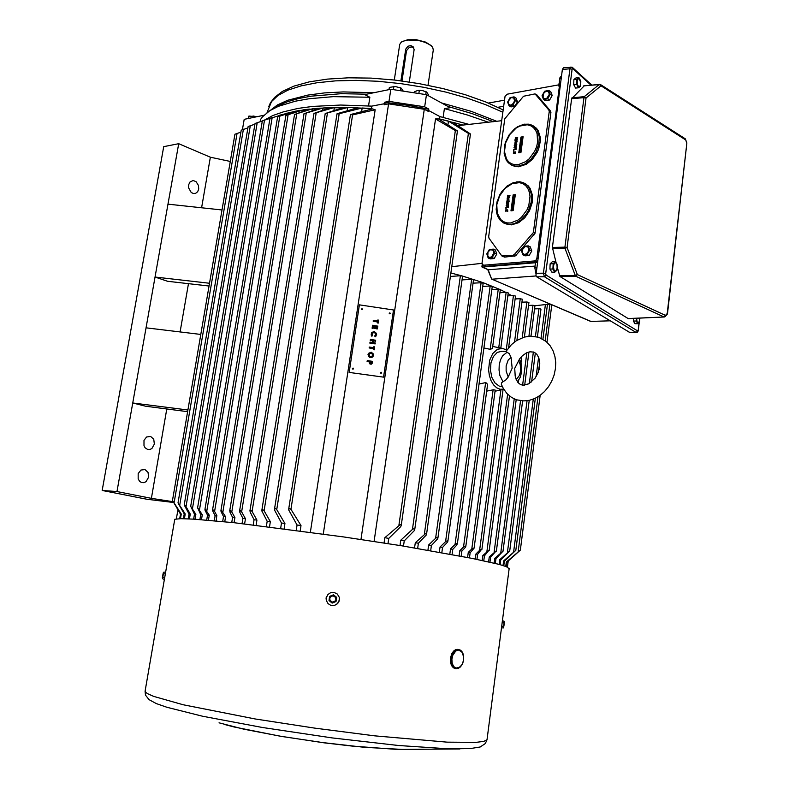 <?xml version="1.0" encoding="UTF-8"?>
<svg xmlns="http://www.w3.org/2000/svg" width="789" height="789" viewBox="0 0 789 789"><rect width="100%" height="100%" fill="white"/><g stroke="black" fill="none" stroke-linecap="round" stroke-linejoin="round"><path stroke-width="1.18" d="M336.666 597.401L333.431 594.827L329.585 596.385L328.964 600.528L332.199 603.112L336.045 601.543L336.676 597.421L336.055 601.553L332.208 603.112M332.347 602.066L334.921 601.248L335.877 599.403L335.503 597.372L333.274 595.853L331.262 596.257L329.743 598.516L330.118 600.547L332.347 602.066M339.221 597.234L339.132 600.922L337.13 604.019L334.151 605.518L330.778 605.35L328.027 603.615L326.449 600.754L326.409 597.47L327.928 594.551L330.394 592.795L333.816 592.371L337.258 593.999L339.231 597.273L339.369 599.857L337.771 603.368L334.526 605.419L331.035 605.419M362.023 308.667L361.421 309.14L361.875 309.692L362.476 309.219L362.023 308.667M362.467 309.268L361.431 309.081M353.038 368.108L352.427 368.591L352.88 369.153L353.492 368.67L353.038 368.108M353.492 368.7L352.427 368.65M381.038 372.26L380.436 372.684L380.939 373.305L381.501 372.812L381.038 372.26M381.481 372.911L380.436 372.733M389.825 312.809L389.224 313.243L389.727 313.844L390.279 313.341L389.825 312.809M390.259 313.46L389.243 313.184M372.546 361.342L372.004 363.65L370.445 364.163L369.499 363.423L369.43 361.835L367.122 361.49L367.26 360.553L372.546 361.342L372.142 363.463L371.215 364.262L369.725 363.857L369.37 362.279M375.722 334.467L375.091 332.859L373.394 332.485L372.092 333.806L372.605 335.601L371.806 336.153L371.333 335.384L371.688 332.475L374.302 331.538L376.56 333.422L375.889 336.292L375.268 336.795L374.706 336.015L375.722 334.467L374.893 332.83L373.019 332.711L372.063 334.072M372.605 335.601L371.797 336.252L371.106 334.023M373.572 355.405L371.54 357.535L368.552 356.52L368.433 353.403L371.215 352.2L373.483 354.093L373.503 355.731L372.546 357.121L369.508 357.417L368.009 354.705M376.659 334.644L375.268 336.795M372.635 355.158L372.29 353.807L371.057 353.127L369.449 353.659L368.986 355.237L370.14 356.559L371.964 356.293L372.635 354.764L371.629 353.383L369.923 353.383L368.966 354.764M371.205 363.068L371.451 362.131L370.376 361.973L370.426 363.108L371.205 363.068M371.441 362.22L370.297 362.506M401.719 41.856L407.666 39.716L416.484 39.766L425.971 42.241L431.691 46.107M394.332 80.005L399.737 44.342L401.167 42.231L404.274 40.781L408.584 40.022L419.896 40.86L424.886 42.281L430.143 44.884L432.648 47.271L433.279 49.806M409.323 81.967L414.146 49.618L413.12 46.788L410.783 45.535L407.913 46.235L405.753 49.076L400.881 80.794M413.771 47.774L411.375 46.936L409.343 47.399L406.572 50.555L401.946 80.932M326.794 596.326L326.035 598.003L326.271 599.837M326.774 596.376L326.271 599.808M338.856 601.672L339.556 598.614M509.112 568.672L506.449 566.699L499.309 564.47L471.733 558.277L401.66 545.82L343.481 536.875L234.155 522.752L193.995 519.142L180.987 518.679L174.783 519.261L145.166 690.681L145.442 692.012L147.405 693.6L153.608 696.411L183.235 704.764L255.261 718.927L314.91 728.188L374.637 735.812L447.166 742.114L476.122 742.39L483.844 741.404L487.03 739.747L487.119 739.076M488.263 122.236L467.404 114.967L444.385 108.626L450.184 107.659L426.464 94.69L390.811 89.236L364.686 94.601L369.873 97.244L333.234 96.672L309.189 98.704L295.342 101.16L278.409 106.318L269.877 110.618L262.5 116.742L260.567 119.395L260.173 121.753M390.811 89.236L388.967 101.386L424.679 106.84L428.772 109.04L428.555 110.499L425.458 109.888L428.555 110.499L439.887 116.565L468.873 124.396M387.34 104.069L384.253 103.734L387.34 104.069M428.772 109.04L406.7 105.154L384.48 102.274L388.967 101.386M501.469 627.896L502.396 620.726M504.378 622.038L503.707 627.235M502.396 620.687L504.22 621.288L504.201 624.651L503.431 627.837L501.459 627.985M428.171 95.627L428.319 94.591L426.898 92.303L422.766 90.676L417.46 90.498L414.61 91.682L414.481 92.56M458.064 649.337L455.697 649.633L453.547 651.162L451.791 653.706L450.45 658.105L450.43 662.188L451.466 665.551L453.34 667.81L455.805 668.668M629.612 332.396L536.767 276.84L535.948 275.479L562.409 69.491L563.425 67.755M628.162 318.588L559.865 276.456L557.389 267.727M556.028 262.421L552.428 247.46L564.904 247.154L564.983 248.466L567.044 247.529L577.311 274.552L575.27 275.479L575.723 276.288L559.914 276.485M571.946 97.806L584.284 96.702L583.939 97.639L571.591 98.733L584.146 85.873M685.542 139.337L686.864 143.391L667.139 314.555L667.267 313.48L664.062 316.941L575.723 276.288L577.311 274.552L665.571 315.363L665.492 316.379L664.299 316.991L667.09 314.594M685.069 138.647L600.419 84.522L599.315 84.403L584.284 96.702L586.03 98.033L567.044 247.529L564.904 247.154L583.939 97.639L586.03 98.033L600.971 85.774L599.245 84.462L583.633 85.922M667.326 314.13L686.815 143.509L667.484 313.627M583.88 85.794L600.429 84.522L600.971 85.774L685.562 139.801L685.266 138.785L686.795 142.74M511.716 165.148L514.97 166.459L518.56 166.755L526.302 164.319L532.319 159.457L537.053 152.681L538.709 148.874L540.337 141.053L540.248 137.325L538.276 130.856L536.471 128.351L532.102 125.244L528.443 124.159L524.429 124.258M515.049 152.504L514.576 153.401L513.688 153.382M514.191 152.218L515.473 151.932L515.316 153.125L514.675 152.316L514.241 153.224L513.363 153.224L513.915 151.666L513.945 152.908M513.925 150.689L513.836 151.251M516.588 143.411L516.815 144.486L515.927 144.722M515.828 144.742L514.803 145.018M515.128 143.706L514.901 144.545L515.434 143.854L516.144 144.16L516.134 143.223L516.627 143.766L514.704 145.008L514.941 143.322L515.079 144.515M515.789 143.795L516.124 144.19M516.913 141.675L515 142.661L515.286 141.103L517.249 141.852L515.099 142.671M515.651 141.803L515.049 142.05L515.651 141.803M515.661 141.734L515.385 142.178M513.747 150.6L513.629 151.172L513.747 150.6M534.35 260.972L536.047 260.045L536.954 258.052L559.293 87.007L558.385 84.906L507.258 94.216L505.049 96.278L482.089 262.717L482.404 264.473L483.716 265.193L534.35 260.972L536.145 261.79M535.849 262.135L486.251 266.238L483.154 265.094M502.277 256.218L504.664 257.096L515.523 255.814L535.08 233.238L550.939 112.462L550.505 111.002L536.964 95.005M488.647 236.493L488.943 238.199L501.843 255.952L512.702 255.468L514.359 254.541L533.325 232.577L549.282 111.486L548.848 110.026L535.06 93.921L523.462 96.268L504.792 118.873L488.647 236.493M504.664 223.494L511.45 224.904L518.639 222.656L524.784 217.744L529.547 210.791L532.22 202.812L532.427 194.942L530.149 188.334L528.176 185.809L524.705 183.393M507.228 210.426L505.897 211.304M506.37 210.121L507.652 209.884L507.495 211.097L506.844 210.249L505.562 211.146L506.094 209.549L506.124 210.811M506.094 208.533L506.025 209.124M507.376 201.008L507.09 202.329L507.623 201.649L508.343 201.984L508.333 201.027L509.092 201.442L508.481 202.724L506.656 202.605L506.903 201.244L507.662 201.639M508.017 202.556L507.021 202.812M507.623 201.668L507.278 202.309M507.978 201.599L508.323 202.004M508.343 199.045L509.221 200.09L508.205 199.548L506.913 200.159L507.633 198.798L508.885 199.913M508.54 199.735L507.317 200.436M507.85 199.568L507.248 199.795L507.85 199.568M507.85 199.459L507.583 199.933M509.023 201.353L508.481 202.724M505.927 208.454L505.788 209.036L505.927 208.454M482.7 264.818L482.385 267.077L487.987 269.503M535.859 273.053L534.814 267.826L535.504 262.54L537.23 262.51M559.194 85.399L559.608 78.249L561.147 76.119M488.135 269.68L491.675 279.148L487.671 269.483M609.877 320.817L590.872 321.409M535.484 262.707L482.385 267.077L481.862 266.85L482.227 264.128M489.397 249.472L493.332 249.107L494.733 253.18L492.178 257.618L488.243 257.964L487.424 255.873L486.852 253.89L489.397 249.472M493.806 253.18L493.036 250.202L490.452 249.689L488.016 252.016L487.829 256.149L489.407 257.382L491.527 256.908L493.806 253.18M524.143 246.247L528.245 245.862L529.744 250.024L527.101 254.551L522.999 254.916L522.239 253.082L521.519 250.764L524.143 246.247M528.788 250.024L527.949 246.977L525.257 246.464L522.367 249.718L522.555 253.072L524.212 254.324L525.691 254.196L527.723 252.608L528.788 250.024M552.931 269.01L553.168 263.763L555.377 261.642L557.064 264.088L557.113 269.986L554.914 272.116L552.931 269.01L549.903 269.059L550.14 263.812L552.349 261.701L555.377 261.642M555.555 262.658L554.302 263.289L553.424 266.416L554.006 269.887L555.18 271.091L556.432 270.449L557.31 267.333L556.728 263.871L555.555 262.658M510.138 97.609L514.053 96.879L515.454 100.617L512.939 105.075L509.023 105.775L507.633 102.047L510.138 97.609M514.546 100.667L513.757 97.915L511.193 97.668L508.441 100.962L508.609 104.059L510.187 105.085L511.588 104.829L513.531 103.172L514.546 100.667M544.657 91.218L548.74 90.459L550.239 94.266L547.635 98.822L543.552 99.552L542.073 95.755L544.657 91.218M549.292 94.325L548.444 91.514L545.771 91.277L543.266 93.783L543.118 97.806L544.765 98.842L546.964 98.161L549.292 94.325M576.651 84.305L576.877 79.196L578.978 77.618L580.842 81.139L580.615 86.228L578.524 87.826L576.651 84.305L573.662 84.591L573.889 79.482L575.99 77.904L578.978 77.618M579.146 78.594L577.637 79.433L577.124 81.8L577.676 85.35L579.205 86.898L580.546 85.281L580.803 82.658L579.146 78.594M639.83 318.115L639.544 321.626L637.778 323.658L636.21 321.005L636.496 318.263M636.664 318.253L637.039 321.616L638.232 322.75L639.346 321.429L639.711 318.115M164.082 579.343L162.495 578.692L162.603 575.654L163.54 572.281L165.325 572.055M162.386 577.962L163.244 572.883M352.565 114.888L350.74 114.484L372.467 108.902L375.179 109.77L352.565 114.888L290.993 509.329L301.003 525.543L300.185 530.819M296.23 530.297L297.049 525.02L288.705 509.901L289.356 508.441L290.993 509.329M297.049 525.02L301.003 525.543M505.779 566.443L506.351 562.015L520.346 550.13L506.814 562.261L506.252 566.62M506.351 562.015L506.814 562.261M362.2 309.633L361.638 309.594M353.364 368.976L352.525 368.936M381.334 373.167L380.495 373.029M389.963 313.795L389.391 313.706M506.794 350.178L502.771 348.442L497.464 349.271L492.829 353.433L489.683 360.228L488.598 369.962L489.348 375.554L491.034 380.643L493.529 384.815L496.636 387.754L500.108 389.263L503.688 389.224L495.068 391.245M490.147 349.369L492.395 348.59L500.315 289.75L499.605 289.376L498.253 289.247L490.147 349.369L483.894 347.988M148.618 477.158L148.016 472.443L144.979 469.544L140.915 470.047L138.183 473.568L138.134 478.893L139.702 481.408L141.438 482.513L143.884 482.69L146.034 481.694L148.618 477.158M154.358 444.138L153.717 439.325L150.571 436.416L146.586 436.968L143.993 440.37L143.983 445.726L145.117 447.748L147.405 449.375L149.841 449.513L151.892 448.507L154.358 444.138M198.69 189.094L198.463 185.376L196.037 181.628L193.147 180.533L189.952 182.052L188.719 184.537L188.62 187.812L191.254 192.486L193.384 193.502L195.642 193.315L197.615 191.737L198.69 189.094M214.292 520.76L215.131 515.7L216.758 515.838L216.196 520.937M215.131 515.7L212.685 510.799L212.922 509.793L214.292 510.927L217.024 515.868M278.458 115.559L297.759 110.776L317.651 108.32L346.341 107.442L371.461 108.586L362.19 107.985L337.958 114.03L337.376 113.577L357.772 107.777L347.702 107.472L325.965 113.36L343.639 107.422L334.378 107.501L314.535 113.212L330.64 107.6L323.007 107.955L304.623 113.508L319.545 108.182L312.493 108.783L295.372 114.188L309.308 109.129L303.193 109.918L286.328 115.312L300.264 110.361L294.642 111.357L277.797 116.811L289.721 112.393L266.662 119.435M264.384 120.175L272.698 115.638L283.429 111.791L298.143 108.428L312.769 106.416L340.7 105.026L371.836 106.17L384.253 103.734L371.816 106.17L371.461 108.586L348.146 107.482L319.575 108.172L295.145 111.259L279.365 115.263M383.562 377.152L349.182 372.378L383.562 377.152L393.464 309.939L359.38 304.86L349.192 372.063M361.007 539.469L424.324 109.276L388.592 103.823L384.105 104.7L384.48 102.274M435.567 118.981L438.447 118.971L457.482 131.023L455.332 130.56L435.567 118.981L374.065 541.461M240.941 132.148L234.895 134.229L172.456 500.453L181.263 514.073L180.484 518.679M247.953 127.887L241.276 130.155L178.008 502.849L185.198 513.964L184.399 518.708M254.936 124.208L248.19 126.496L184.241 504.96L185.681 506.144L190.238 514.053L189.419 518.896M262.333 121.052L255.054 123.488L190.613 506.646M462.818 125.066L452.768 122.256L470.195 133.805L469.248 133.982L448.477 121.141L439.532 118.981L462.827 125.066L439.532 118.971L439.887 116.565M467.552 557.448L468.232 552.379L472.374 548.316L474.12 548.108L495.226 390.091L493.293 389.766L486.685 391.097M474.12 548.108L470.116 552.754L469.435 557.813M487.592 384.342L485.866 382.557L479.002 384.085M459.08 555.811L459.77 550.702L463.843 546.688L465.5 546.047L465.48 547.142L461.841 551.107L461.151 556.206M475.254 558.987L475.925 553.967L480.126 549.844L481.704 549.213L477.631 554.322L476.97 559.342M516.479 298.893L515.217 298.005M511.597 295.668L508.096 293.636M505.857 292.433L500.305 289.691M499.654 289.385L482.543 282.482L462.107 275.982M461.772 275.894L450.894 272.974M449.819 554.085L450.519 548.947L455.371 544.163L456.88 543.582L456.949 544.883L452.797 549.371L452.097 554.509M457.295 544.114L492.228 286.555L490.147 286.052L455.036 544.479M500.837 348.057L508.195 292.916L507.1 292.463L506.153 292.413L498.766 347.653M508.619 347.771L515.473 296.072L513.452 295.579L506.242 349.803M482.187 560.437L482.848 555.466L489.012 550.258L484.397 555.811L483.736 560.772M522.288 299.209L520.276 298.725L514.556 342.041M488.588 561.847L489.239 556.935L496.163 550.929L490.61 557.261L489.959 562.163M528.886 302.463L526.894 301.98L522.2 337.771M494.131 563.149L494.762 558.306L502.948 551.195L495.965 558.612L495.334 563.445M531.027 336.065L534.972 305.698L532.999 305.215L528.965 336.173M499.121 564.421L499.743 559.667L509.615 551.008L500.729 559.963L500.118 564.687M537.398 336.864L540.978 309.16L540.307 308.815L539.025 308.686L535.435 336.42M439.315 552.201L440.025 547.014L445.736 541.412L447.442 540.771L447.491 542.171L442.56 547.477L441.84 552.645M483.144 283.241L481.053 282.718L445.578 541.57M427.914 550.209L428.634 544.992L435.794 538.049L437.333 537.447L437.599 538.917L431.435 545.485L430.715 550.692M437.885 538.187L473.538 279.908L471.595 279.365L435.627 538.206M414.531 547.941L415.27 542.694L425.853 533.354L426.573 533.887L426.188 535.12L418.397 543.226L417.667 548.463M426.593 534.222L462.561 276.288L460.983 275.765L460.421 275.765L424.344 534.045M399.974 545.544L400.723 540.278L412.637 529.182L414.008 528.738L414.698 529.36L414.255 530.691L404.224 540.85L403.475 546.116M503.037 565.535L503.638 560.91L515.799 550.367L504.378 561.186L503.786 565.772M199.893 519.547L200.722 514.586L197.783 507.909L202.28 514.694L201.451 519.665M206.718 520.079L207.546 515.079L205.061 510.177L205.268 509.191L209.263 515.207L208.434 520.227M222.646 521.559L223.484 516.46L220.989 511.43L221.403 510.355L225.565 516.667L224.727 521.766M231.759 522.496L232.597 517.367L229.895 511.962L230.25 510.611L231.69 511.805L234.895 517.604L234.057 522.742M242.075 523.63L242.913 518.452L239.659 511.953L240.25 510.621L241.533 511.706L245.458 518.738L244.62 523.916M253.269 524.912L254.107 519.704L250.054 511.726L250.646 510.286L251.977 511.302L256.918 520.03L256.09 525.247M266.386 526.49L267.215 521.253L261.968 511.144L262.559 509.595L263.95 510.513L270.361 521.628L269.532 526.874M193.621 519.123L194.439 514.221L190.83 506.528L195.83 514.3L195.001 519.201M188.216 518.837L189.025 514.014L184.232 504.98M183.403 518.689L184.202 513.974L177.998 502.859M179.734 518.698L180.503 514.132L172.456 500.463M280.637 528.265L281.466 523.008L274.631 510.286L274.592 509.004L275.41 508.56L276.752 509.576L284.967 523.452L284.148 528.719M384.085 543.019L384.845 537.733L400.309 524.527L401.187 525.277L400.812 526.539L388.79 538.354L388.03 543.641M450.519 548.947L452.797 549.371M468.232 552.379L470.116 552.754M459.77 550.702L461.841 551.107M475.925 553.967L477.631 554.322M482.848 555.466L484.397 555.811M489.239 556.935L490.61 557.261M494.762 558.306L495.965 558.612M499.743 559.667L500.729 559.963M440.025 547.014L442.56 547.477M428.634 544.992L431.435 545.485M415.27 542.694L418.397 543.226M400.723 540.278L404.224 540.85M503.638 560.91L504.378 561.186M200.722 514.586L202.28 514.694M207.546 515.079L209.263 515.207M223.484 516.46L225.565 516.667M232.597 517.367L234.895 517.604M242.913 518.452L245.458 518.738M254.107 519.704L256.918 520.03M267.215 521.253L270.361 521.628M194.439 514.221L195.83 514.3M189.025 514.014L190.238 514.053M184.202 513.974L185.198 513.964M180.503 514.132L181.263 514.073M281.466 523.008L284.967 523.452M384.845 537.733L388.79 538.354M173.56 502.534L146.892 499.19L102.126 490.452L163.718 146.646L178.689 143.697L210.367 157.258L230.25 161.469M523.876 400.95L529.458 400.309L534.893 398.445L539.992 395.457L544.597 391.472L548.562 386.649L551.748 381.166L554.056 375.209L555.397 369.015L555.712 362.782L554.973 356.736L553.178 351.085L550.278 345.937L546.077 341.39L538.769 337.278L530.366 336.075L524.29 337.071L516.647 340.582L511.519 344.635L505.838 351.598L509.181 353.531L511.035 357.387L508.244 359.962L506.114 365.869L506.114 371.057L508.244 377.083L512.169 368.167L511.035 357.387M508.244 377.083L505.828 379.943L501.784 382.566L501.34 384.223L503.343 388.622L506.893 393.514L511.45 397.34L515.404 399.362M502.169 351.184L497.287 352.407L493.431 356.539L491.005 362.851L490.442 370.228L491.853 377.369L494.989 383L499.269 386.146L502.307 386.59M533.581 352.081L529.902 351.766L526.47 352.851L522.397 355.701L519.645 358.837L514.744 368.394L515.266 376.254M403.051 90.804L401.088 88.062L395.21 86.474L390.19 87.293L389.302 87.806L389.026 89.601M256.573 116.772L249.334 116.062L248.091 118.518M509.161 568.297L487.03 739.747L485.334 743.544L480.205 746.936L470.323 748.613L449.168 748.869L398.583 745.516L332.139 737.952L262.234 727.478L202.517 716.175L166.745 707.21L156.35 703.591L149.032 699.695L145.492 695.109L145.077 691.203M219.026 722.813L243.979 729.223L281.219 736.344L324.161 742.794L352.239 746.128L397.508 749.471L459.888 748.998M502.741 112.235L486.073 104.809L466.98 98.033L445.982 92.106L423.693 87.244L400.792 83.604L377.98 81.297L355.977 80.379L335.424 80.873L316.931 82.737L300.964 85.883L287.926 90.163L278.063 95.449L271.505 101.534L267.096 112.511M496.735 121.299L471.24 111.387L441.692 103.014M374.006 92.688L343.205 91.889L324.535 92.885L307.897 95.045L287.561 100.292L277.462 104.947L270.292 110.361M493.401 121.664L472.157 113.606L448.172 106.564M366.885 94.147L341.282 93.743L311.241 96.159L298.538 98.546L287.64 101.653L278.685 105.401L270.38 110.302M463.291 654.811L460.845 650.402L457.245 649.515L453.705 652.039L451.249 658.233L451.633 664.111L454.148 667.948L455.924 668.687L458.162 668.411L461.733 665.028M451.88 659.456L452.215 663.401L453.655 666.488L455.914 668.115L459.819 667.198L462.019 664.555L463.38 660.847L463.636 656.803L461.9 651.822L458.37 650.018L455.756 651.043L452.718 655.452L451.88 659.456M639.268 322.09L638.202 330.936L637.354 332.228L636.082 332.475L638.123 330.561M629.109 332.396L636.082 332.475L544.361 276.742L543.434 273.201L545.732 273.655L546.106 275.065L637.66 331.015M535.82 273.3L543.434 273.201L569.914 68.732L570.93 66.986M590.951 85.133L572.765 68.623L572.163 69.116L545.732 273.655M536.767 276.84L544.706 276.702L546.106 275.065M562.409 69.491L570.082 68.712L572.143 69.235M572.765 68.623L572.35 67.45M627.807 318.608L664.299 316.991L627.995 318.657M518.807 166.104L525.287 163.777L531.313 158.905L536.037 152.129L538.808 144.387L539.242 136.753L537.27 130.284L533.196 125.865L530.208 124.504L524.113 124.198L517.535 126.713L514.428 128.952L509.083 134.958L505.453 142.336L504.437 146.221L504.191 153.786L506.37 160.226L508.303 162.741L511.755 165.167L515.118 166.134L518.807 166.104M518.274 164.694L525.721 161.676L529.202 158.826L534.774 151.143L536.579 146.705L537.595 142.168L537.082 133.736L535.593 130.264L533.364 127.542L530.524 125.688L527.22 124.8L519.892 126.023L516.243 128.055L509.842 134.446L505.641 142.839L504.447 151.606L506.499 159.062L508.639 161.824L511.41 163.737L514.675 164.714L518.274 164.694M525.73 183.926L519.537 181.776L513.235 182.604L507.12 185.977L501.883 191.431L499.792 194.735L496.952 202.004L496.182 209.41L496.626 212.892L497.701 216.304L500.196 220.259L503.688 223.031L506.637 224.125L510.424 224.411L514.3 223.632L520.809 220.013L526.362 213.967L528.522 210.288L531.204 202.29L531.411 194.419L529.133 187.812L527.16 185.287L523.679 182.861L520.326 181.894L516.687 181.904M510.434 222.962L517.909 220.17L521.401 217.399L527.003 209.775L528.817 205.318L530.021 196.254L529.34 192.112L527.851 188.512L525.632 185.652L522.791 183.659L519.478 182.634L512.13 183.6L505.049 188.324L499.595 195.84L496.804 204.706L497.228 213.198L500.788 219.677L503.569 221.739L506.834 222.853L510.434 222.962M516.233 379.608L519.409 375.594L520.612 371.106L520.257 364.626L518.57 360.465M502.968 381.777L499.871 375.327L499.013 370.09L499.22 364.715L500.482 359.754L502.672 355.701L507.169 352.2M404.54 749.55L364.173 747.321L323.342 742.696L280.845 736.295L234.057 726.945M234.017 726.935L224.589 724.48M268.773 106.584L270.469 102.777L274.582 97.412L282.393 91.445L293.972 86.1L309.268 81.859L327.563 79.058L348.383 77.786L371.116 78.131L394.993 80.084L419.196 83.585L442.885 88.526L465.224 94.71L485.491 101.919L503.057 109.918M504.25 621.357L503.343 627.936M418.545 90.331L420.951 90.39M425.163 91.356L426.405 91.928M455.924 668.687L458.33 668.391L460.549 666.843L462.778 663.293L463.656 659.949L463.666 655.896L462.61 652.523L460.658 650.215L457.955 649.327M591.72 85.064L572.173 67.312L563.405 67.755M163.609 572.203L162.495 578.692M534.252 352.358L536.776 354.3L538.779 357.752L539.804 363.068L538.206 372.408L535.12 378.128L528.729 383.868L522.821 385.19L520.355 384.45L517.988 382.527L516.006 379.045L515.158 375.515M523.788 400.95L516.608 399.796M517.466 381.856L520.415 376.955L521.766 371.017L521.49 364.784L519.556 358.965M393.178 86.445L395.545 86.504M399.737 87.461L401.049 88.052M252.993 115.973L255.981 116.585M369.41 361.924L367.122 361.49M369.144 347.979L369.282 347.052L373.611 347.693L373.749 346.766L374.696 346.904L374.262 349.793L373.315 349.655L373.473 348.63L369.144 347.979L373.453 348.718M370.288 340.315L370.426 339.388L375.682 340.276L375.544 341.203L373.522 340.897L373.266 342.594L375.288 342.89L375.14 343.915L369.873 343.136L370.021 342.11L372.319 342.446L372.586 340.661L370.288 340.315L372.576 340.759M377.783 326.182L377.369 328.954L376.422 328.816L376.718 326.863L375.702 326.715L375.416 328.668L374.469 328.53L374.755 326.577L373.345 326.36L373.059 328.313L372.112 328.175L372.536 325.295L377.783 326.182M376.698 326.971L375.692 326.814M374.745 326.676L373.335 326.468M373.148 321.231L373.286 320.314L377.596 320.955L377.734 320.028L378.671 320.166L378.247 323.046L377.31 322.908L377.458 321.882L373.148 321.231L377.438 321.981M378.671 320.166L378.247 323.046M378.266 322.938L377.32 322.8M373.345 326.36L373.059 328.313M373.069 328.214L372.122 328.076M375.702 326.715L375.416 328.668M375.426 328.559L374.479 328.421M377.793 326.074L377.369 328.954M377.379 328.855L376.442 328.717M375.278 336.696L374.716 335.917M375.288 342.89L375.14 343.915M375.15 343.817L369.883 343.037M375.692 340.177L375.554 341.104L373.522 340.897M373.532 340.799L373.266 342.594M374.696 346.904L374.262 349.793M374.272 349.695L373.335 349.557M263.861 115.283L244.146 119.326L242.401 129.593M369.873 97.244L368.532 105.933M426.464 94.69L424.679 106.84M443.122 117.324L444.385 108.626M503.974 622.748L502.268 622.501M503.5 626.407L501.794 626.16M419.324 90.37L418.88 93.309M426.198 91.83L425.804 94.562M571.591 98.733L552.428 247.46M515.473 151.932L515.651 153.313L514.951 153.184M513.915 151.666L514.211 152.159M515.967 148.381L516.193 149.338L513.698 149.476L515.967 148.381M514.221 145.57L515.217 146.281L516.371 145.294L515.533 146.498L516.154 146.941L513.915 147.878L514.832 146.606L514.221 145.57L515.256 146.251M516.371 145.294L516.075 147.494M515.444 147.05L513.915 147.878M515.187 143.233L515.473 143.845M520.918 137.089L518.807 152.77L520.977 152.445L523.087 136.734L520.918 137.089L521.953 137.671L519.941 152.602M517.397 137.671L515.75 138.992L517.111 139.831L514.892 140.62L516.361 139.653L515.069 139.328L516.568 138.114L515.306 137.582L517.732 137.858L516.213 139.111M517.17 139.357L517.446 140.018L514.892 140.62M516.193 139.712L515.069 139.328M516.272 138.272L515.247 138.055M522.989 137.503L521.953 137.671M515.631 148.204L516.282 148.608M515.947 148.431L516.193 149.338M515.848 149.151L513.698 149.476M507.652 209.884L507.83 211.265L507.13 211.136M506.094 209.549L506.39 210.061M508.155 206.254L508.372 207.231L505.877 207.32L508.155 206.254M506.41 203.355L507.406 204.114L508.56 203.148L508.491 203.71L507.721 204.351L508.264 205.387L507.327 204.667L506.094 205.692L507.021 204.43L506.41 203.355L507.465 204.065M508.56 203.148L508.264 205.387M507.613 204.884L506.094 205.692M513.146 194.913L510.996 210.841L513.175 210.584L515.316 194.646L513.146 194.913L514.181 195.455L512.13 210.702M509.605 195.416L507.948 196.698L509.309 197.605L507.09 198.325L508.56 197.388L507.268 197.013L508.767 195.83L507.505 195.238L509.95 195.593L508.382 196.826M509.378 197.122L509.655 197.783L507.09 198.325M508.441 197.428L507.268 197.013M508.52 195.958L507.445 195.721M515.227 195.327L514.181 195.455M507.81 206.087L508.471 206.491M508.136 206.323L508.372 207.231M508.037 207.063L505.877 207.32M488.598 269.759L535.05 266.041M591.444 321.656L491.942 279.188L536.086 275.903M558.839 83.94L560.545 83.782M535.504 262.54L537.102 260.676M493.332 249.107L495.393 250.034L496.784 254.107L494.239 258.526L490.294 258.871L488.243 257.964M496.784 254.107L494.733 253.18M494.239 258.526L492.178 257.618M528.245 245.862L530.287 246.819L531.786 250.971L529.153 255.498L525.04 255.853L522.999 254.916M531.786 250.971L529.744 250.024M529.153 255.498L527.101 254.551M554.914 272.116L551.886 272.166L549.903 269.059M550.14 263.812L553.168 263.763M514.053 96.879L516.036 98.033L517.446 101.771L514.921 106.219L511.006 106.919L509.023 105.775M517.446 101.771L515.454 100.617M514.921 106.219L512.939 105.075M548.74 90.459L550.702 91.652L552.201 95.449L549.608 99.996L545.524 100.736L543.552 99.552M552.201 95.449L550.239 94.266M549.608 99.996L547.635 98.822M578.524 87.826L575.536 88.102L573.662 84.591M573.889 79.482L576.877 79.196M637.778 323.658L634.987 323.638L633.409 320.985L633.528 318.401M633.409 320.985L636.21 321.005M163.431 573.623L165.019 573.859M162.81 577.282L164.398 577.509M375.179 109.77L310.393 532.2M549.894 304.11L545.199 340.7M538.009 396.778L518.156 551.649M507.396 567.094L508.175 561.078M323.303 533.995L388.592 103.823M176.361 518.915L177.91 509.812M439.453 119.573L439.532 118.981M428.555 110.499L428.417 111.466L424.324 109.276M371.372 109.168L371.461 108.596M493.125 389.805L471.852 548.779M506.153 292.413L499.92 292.719M498.253 289.247L491.813 289.573M485.669 382.586L463.508 546.994M513.452 295.579L507.81 295.845M500.926 389.874L479.613 550.308M490.147 286.052L482.7 286.456M507.662 394.313L486.931 551.432M520.276 298.725L515.089 298.962M514.191 398.839L494.092 552.182M526.894 301.98L521.894 302.207M526.815 352.693L522.584 385.16M520.553 400.723L500.778 552.507M532.999 305.215L528.492 305.412M533.413 352.022L529.33 383.533M527.101 400.733L507.465 552.399M539.025 308.686L534.557 308.884M481.053 282.718L473.084 283.172M471.428 279.375L462.048 279.947M460.421 275.765L450.411 276.416M187.604 411.611L145.64 406.256L132.71 402.972L155.048 276.998L167.603 281.239L209.016 286.022M102.126 490.452L116.999 491.567L132.71 402.972L187.871 410.004M116.999 491.567L151.35 498.313L166.814 408.958M180.139 331.962L188.502 283.646M201.619 207.803L210.367 157.258M209.48 283.281L155.048 276.998L178.689 143.697M362.19 107.985L361.628 111.604M347.702 107.472L347.19 110.736M334.378 107.501L333.925 110.391M323.007 107.955L322.652 110.184M312.493 108.783L312.197 110.638M303.193 109.918L302.976 111.288M294.642 111.357L294.484 112.344M286.841 113.093L286.742 113.675M448.477 121.141L447.945 124.82M468.36 133.538L412.469 529.34M545.426 304.613L541.096 338.215M538.631 357.378L536.155 376.58M533.246 399.145L513.59 551.807M264.542 120.135L199.479 509.645M279.829 116.259L214.559 511.371M272.126 117.975L206.846 510.828M288.093 114.869L222.902 511.824M296.753 113.843L231.798 512.012M306.231 113.172L241.651 511.903M316.152 112.926L252.095 511.499M327.396 113.143L264.068 510.72M257.234 122.699L192.477 508.333M250.36 125.648L186.056 506.745M243.436 129.238L179.784 504.743M237.045 133.242L174.201 502.445M339.201 113.863L276.752 509.576M455.332 130.56L398.968 525.06M151.35 498.313L173.077 501.725M221.975 210.002L167.968 204.154M146.024 327.859L200.761 334.437M534.962 305.787L550.12 304.09M451.772 266.721L482.059 263.319M457.906 125.609L501.577 120.756M393.918 86.484L393.455 89.551M400.822 87.954L400.447 90.449M248.732 116.21L248.348 118.468M254.551 116.328L254.403 117.226M405.516 50.052L406.424 51.226M638.173 330.285L639.11 322.306M559.44 275.686L575.27 275.479L564.983 248.466L552.507 248.772M537.763 258.427L536.954 258.052M486.251 266.238L483.835 265.183M560.062 87.48L559.293 87.007M537.378 95.351L535.731 94.364M550.505 111.002L548.848 110.026M550.909 112.748L549.252 111.772M535.169 232.785L533.463 231.966M534.261 234.767L532.555 233.948M516.075 255.32L514.359 254.541M514.418 256.247L512.702 255.468M504.733 257.086L503.007 256.317M561.206 78.732L559.5 78.9M534.814 267.826L536.54 267.796M428.062 85.251L433.319 49.5M431.208 45.545L431.908 46.354M503.55 106.337L497.908 107.353M504.398 100.154L488.381 103.103M629.366 332.465L636.319 332.544M534.202 126.437L533.196 125.865M560.249 86.05L558.602 85.034M537.082 95.084L535.435 94.098M491.695 279.148L591.119 321.587M482.04 267.047L488.046 269.641M350.375 114.73L288.685 509.24M551.777 304.791L546.994 342.199M540.199 395.309L520.375 550.16M502.771 348.442L492.691 346.45M273.024 117.344L262.786 120.707M487.592 384.282L465.776 546.481M503.106 389.362L481.872 549.499M522.288 299.199L516.854 340.453M509.546 395.97L489.19 550.495M528.886 302.443L524.36 337.061M521.845 356.243L521.006 362.664M518.708 380.259L518.353 382.941M516.164 399.648L496.35 551.116M528.955 351.953L524.636 385.19M522.594 400.92L503.037 551.324M535.317 352.979L531.569 381.955M529.192 400.368L509.714 551.097M483.144 283.221L447.836 541.382M470.461 134.14L414.708 529.715M547.448 304.386L542.97 339.211M539.814 363.749L539.035 369.804M535.386 398.208L515.828 550.406M262.372 120.835L197.575 508.086M277.649 116.811L212.576 510.069M269.946 118.606L204.913 509.398M285.904 115.332L220.881 510.67M294.573 114.218L229.737 511.006M304.041 113.458L239.54 511.065M313.973 113.103L249.945 510.828M325.216 113.212L261.859 510.236M337.011 113.823L274.503 509.29M457.472 131.043L401.197 525.652M505.907 351.499L501.883 351.164"/></g></svg>

